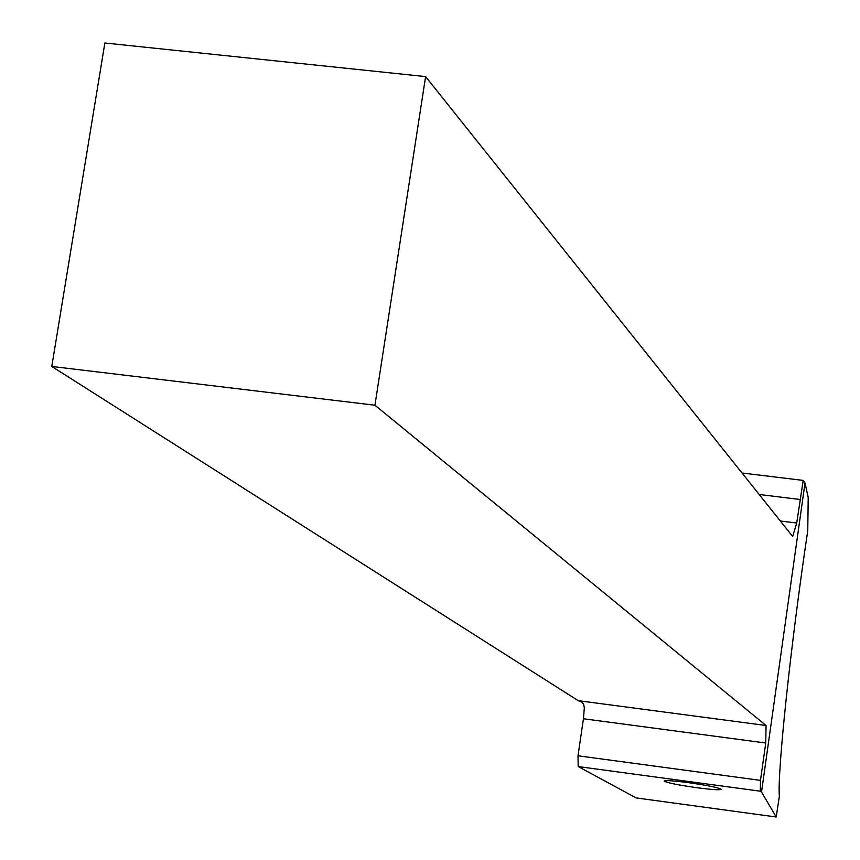 <?xml version="1.0" encoding="UTF-8"?>
<svg xmlns="http://www.w3.org/2000/svg" width="860" height="860" viewBox="0 0 860 860"><rect width="100%" height="100%" fill="white"/><g stroke="black" fill="none" stroke-linecap="round" stroke-linejoin="round"><path stroke-width="1.29" d="M803.197 480.407L805.014 482.965L761.519 792.028L760.304 791.189L760.476 780.375L765.744 743.008L766.056 725.507L374.949 405.221L425.603 76.594L792.683 536.457L796.725 523.02L803.197 480.407L742.04 473.011M761.519 792.028L776.214 817L779.364 796.199C777.15 772.989 790.824 643.516 807.755 530.717L808.217 497.478L805.014 482.965M759.176 494.489L800.037 499.466M425.603 76.594L104.866 43L51.783 366.446L578.318 700.728L581.919 702.168L583.639 704.222L584.316 707.92L583.435 718.756L578.006 755.789L578.199 766.572L636.174 797.919L776.214 817M760.304 791.189L578.199 766.572M688.527 782.664C707.909 785.449 718.788 787.674 721.142 789.319C719.917 790.189 711.768 789.641 696.697 787.685C677.465 784.922 666.618 782.707 664.146 781.052C665.274 780.17 673.401 780.708 688.527 782.664M578.006 755.789L760.476 780.375M51.783 366.446L374.949 405.221M765.744 743.008L583.435 718.756M578.253 700.674L766.056 725.507M780.353 521.01L796.725 523.02"/></g></svg>
